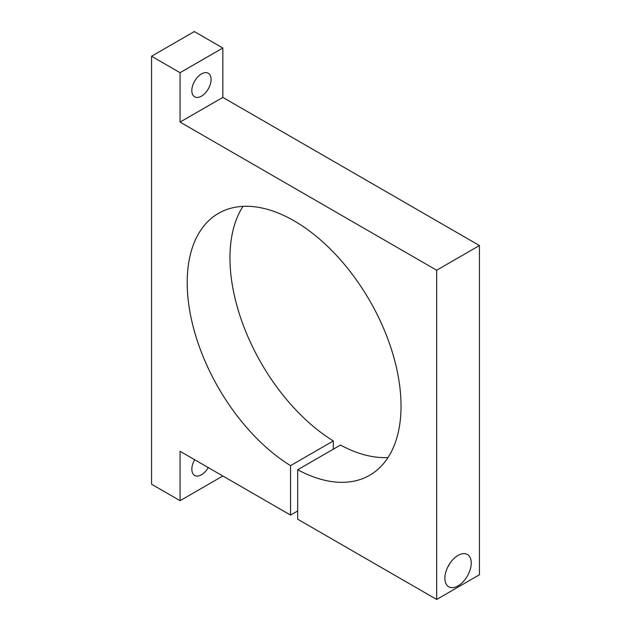 <?xml version="1.0" encoding="UTF-8"?>
<svg xmlns="http://www.w3.org/2000/svg" width="631" height="631" viewBox="0 0 631 631"><rect width="100%" height="100%" fill="white"/><g stroke="black" fill="none" stroke-linecap="round" stroke-linejoin="round"><path stroke-width="0.95" d="M458.059 585.868A18.646 10.766 120 0 0 470.237 569.438A18.646 10.766 120 0 0 467.382 554.491A18.646 10.766 120 0 0 458.059 555.414A18.646 10.766 120 0 0 445.872 571.852A18.646 10.766 120 0 0 448.728 586.791A18.646 10.766 120 0 0 458.059 585.868M447.75 567.095A18.646 10.766 120 0 0 449.832 563.491M194.656 459.723A13.606 7.856 120 0 0 194.656 475.435A13.606 7.856 120 0 0 201.455 474.764A13.606 7.856 120 0 0 208.262 467.579M201.455 96.157A13.606 7.856 120 0 0 210.344 84.168A13.606 7.856 120 0 0 208.262 73.259A13.606 7.856 120 0 0 201.455 73.937A13.606 7.856 120 0 0 192.565 85.926A13.606 7.856 120 0 0 194.656 96.835A13.606 7.856 120 0 0 201.455 96.157M151.558 56.238L151.558 484.229L180.072 500.683L180.072 451.307L290.552 515.085L290.552 465.639A151.203 87.299 60 0 1 194.671 332.229A151.203 87.299 60 0 1 218.515 213.357A151.203 87.299 60 0 1 369.719 300.656A151.203 87.299 60 0 1 369.719 475.253A151.203 87.299 60 0 1 297.682 469.756L297.682 519.203L436.676 599.45L436.676 270.234L180.072 122.083L180.072 72.699L151.558 56.238L194.324 31.55L222.838 48.011L180.072 72.699M436.676 599.45L479.442 574.762L479.442 245.538L222.838 97.395L180.072 122.083M222.838 97.395L222.838 48.011M479.442 245.538L436.676 270.234M388.018 457.562A151.203 87.299 60 0 1 340.448 445.06L297.682 469.756M333.318 449.177L333.318 440.943A151.203 87.299 60 0 1 242.982 206.361M333.318 440.943L290.552 465.639M297.682 510.976L290.552 515.085M222.838 475.995L180.072 500.683"/></g></svg>
